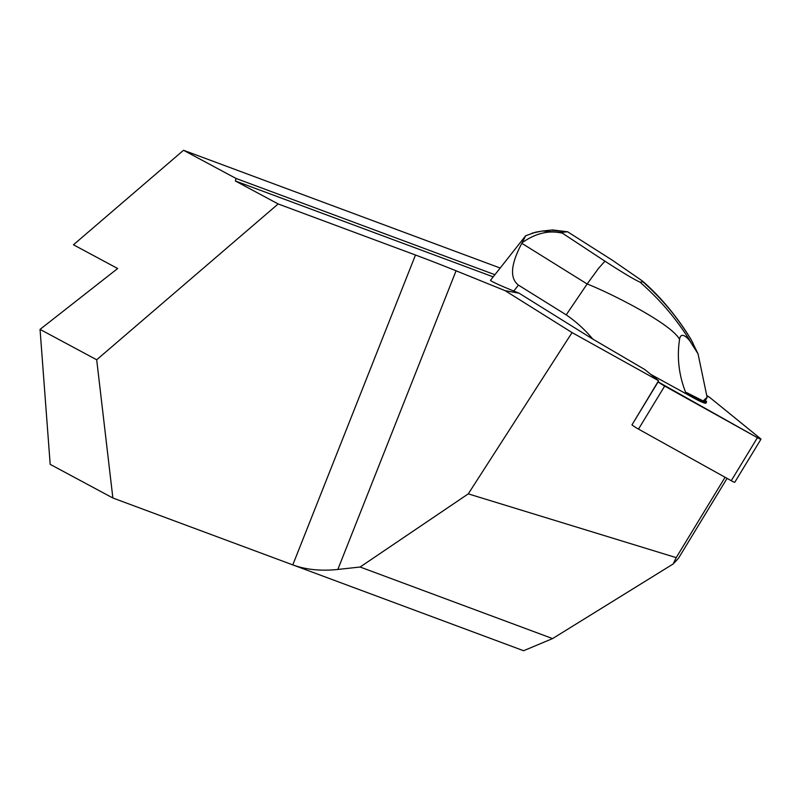 <?xml version="1.0" encoding="UTF-8"?>
<svg xmlns="http://www.w3.org/2000/svg" width="801" height="801" viewBox="0 0 801 801"><rect width="100%" height="100%" fill="white"/><g stroke="black" fill="none" stroke-linecap="round" stroke-linejoin="round"><path stroke-width="1.2" d="M705.391 400.39A25.272 2.263 -148.7 0 1 706.552 402.102A25.272 2.263 -148.7 0 1 686.627 392.61L703.148 400.921A22.288 2.002 31.3 0 0 704.94 401.131L706.302 398.888M500.184 268.025L183.529 150.278L236.025 178.453L235.394 180.996L278.167 203.955L96.691 359.779L112.871 498.002L50.183 464.35L40.05 329.381L117.667 268.515L73.462 244.786L183.529 150.278M494.908 274.713L236.025 178.453M760.95 439.238A6.318 0.571 31.3 0 0 760.229 438.437L710.557 398.097L757.806 436.465L758.076 438.057L658.122 381.867A6.318 0.571 31.3 0 0 664.66 386.082L757.416 437.696A6.318 0.571 31.3 0 0 760.95 439.238L734.787 482.252A6.318 0.571 -148.7 0 1 731.253 480.71L638.497 429.106A6.318 0.571 -148.7 0 1 631.959 424.88L658.582 380.725L572.054 332.575L505.161 290.683L456.079 270.798A79.599 3.935 21.6 0 0 415.489 255.018L292.796 564.895L523.604 650.722L552.59 638.587L360.12 567.018L468.275 493.867L676.204 557.636L725.075 477.276M468.275 493.867L572.054 332.575M676.204 557.636L673.17 563.964L678.517 558.227L727.068 478.387M658.582 380.725L644.885 369.601L592.77 339.073L519.058 293.176L513.781 291.043L518.457 285.116C509.576 278.277 510.698 264.34 521.821 243.314L525.696 235.724L490.482 280.31C491.253 281.441 499.013 285.026 513.781 291.043M505.161 290.683L519.058 293.176M673.17 563.964L552.59 638.587M112.871 498.002L292.796 564.895C305.972 569.701 320.981 571.213 337.832 569.451L360.12 567.018M415.489 255.018L278.167 203.955M40.05 329.381L96.691 359.779M493.206 276.866L235.394 180.996M686.627 392.61L687.358 394.422A25.272 2.263 31.3 0 0 704.68 403.113A25.272 2.263 31.3 0 0 705.931 403.113L706.552 402.102M703.148 400.921L707.103 397.276L706.182 399.078M542.387 231.038L535.769 232.15L525.696 235.724M518.457 285.116L566.217 314.863C576.189 321.722 585.04 329.792 592.77 339.073M532.234 233.111L542.257 231.008L561.271 232.42L567.569 231.759L612.575 260.375L642.292 280.911L642.993 281.832L640.049 282.142C632.93 279.088 616.319 268.515 604.935 261.186L598.627 268.235L587.143 283.985C607.979 292.005 670.797 323.053 679.558 339.354C676.735 357.897 678.968 376.07 686.247 393.862L650.752 374.367M521.821 243.314L587.143 283.985L566.217 314.863M690.722 338.883L698.051 353.862L707.103 397.276M698.051 353.862L691.313 343.259C688.56 338.232 680.83 330.603 679.558 339.354M686.247 393.862L687.358 394.422M552.62 229.957L567.729 231.789L551.028 230.127M642.993 281.832C655.258 292.936 665.681 304.05 674.262 315.183C682.312 325.747 688.55 335.038 692.975 343.078M640.049 282.142C652.525 293.226 663.198 304.32 672.039 315.414C680.379 325.947 686.797 335.229 691.313 343.259M561.271 232.42L604.935 261.186M562.142 233.151C548.975 230.037 535.659 233.211 522.182 242.663M710.557 398.097A6.318 0.571 31.3 0 0 706.732 395.474L710.557 398.107M456.079 270.798L337.832 569.451M631.959 424.88L658.122 381.867M731.253 480.71L757.416 437.696M664.66 386.082L638.497 429.106M552.74 229.937L542.277 231.048M642.282 280.911C657.981 294.438 672.5 311.178 685.826 331.133L690.883 339.163"/></g></svg>
